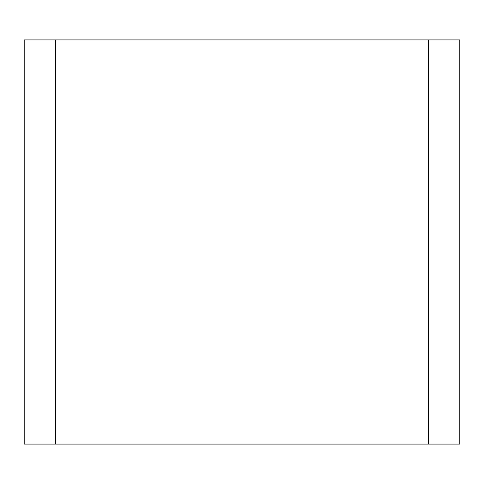 <?xml version="1.0" encoding="UTF-8"?>
<svg xmlns="http://www.w3.org/2000/svg" width="484" height="484" viewBox="0 0 484 484"><rect width="100%" height="100%" fill="white"/><g stroke="black" fill="none" stroke-linecap="round" stroke-linejoin="round"><path stroke-width="0.73" d="M37.673 444.082L450.804 444.082M24.2 39.918L459.8 39.918L459.8 444.082L24.2 444.082L24.2 39.918L24.2 444.082M428.364 39.918L428.364 444.082M55.636 39.918L55.636 444.082"/></g></svg>
